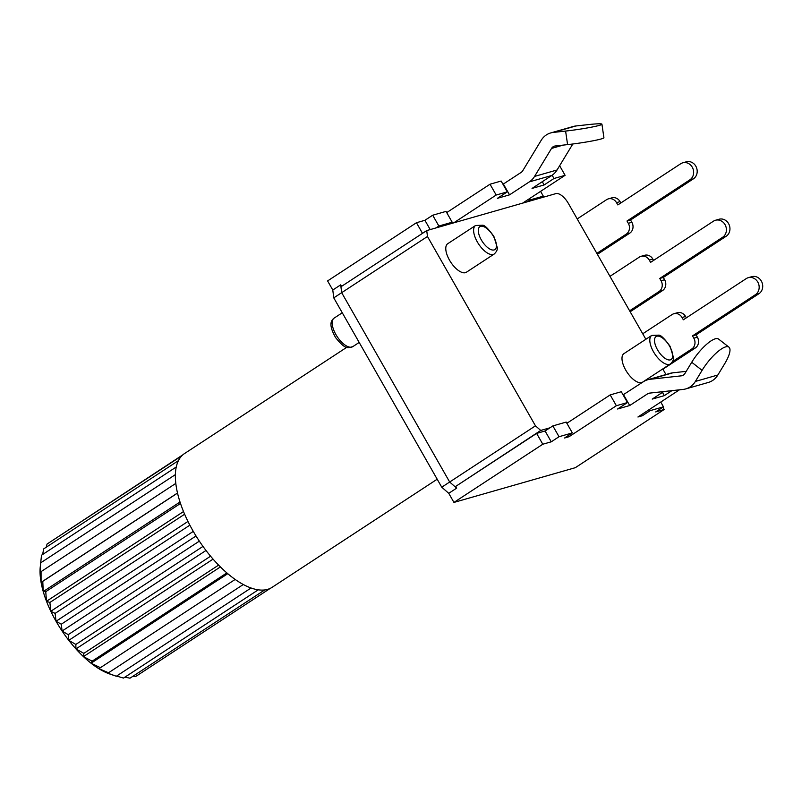 <?xml version="1.0" encoding="UTF-8"?>
<svg xmlns="http://www.w3.org/2000/svg" width="802" height="802" viewBox="0 0 802 802"><rect width="100%" height="100%" fill="white"/><g stroke="black" fill="none" stroke-linecap="round" stroke-linejoin="round"><path stroke-width="1.2" d="M629.62 310.805L659.013 291.557A7.99 7.088 -106 0 0 661.069 280.75L659.755 278.444L722.642 237.262A9.323 8.271 -106 0 0 725.589 225.763A9.323 8.271 -106 0 0 715.484 220.259L719.033 219.247A9.323 8.271 74 0 1 729.138 224.75A9.323 8.271 74 0 1 726.191 236.249L663.304 277.432L664.617 279.728A7.99 7.088 74 0 1 662.562 290.545L630.161 311.757M653.59 260.399L652.828 259.056A7.99 7.088 -106 0 0 644.638 255.287L641.089 256.309A7.99 7.088 74 0 1 649.279 260.069L650.582 262.364L713.469 221.182A9.323 8.271 -106 0 1 715.484 220.259M609.961 276.349L639.354 257.101A7.99 7.088 74 0 1 641.089 256.309M659.755 278.444L663.304 277.432M672.527 361.592L691.765 348.99A7.99 7.088 -106 0 0 693.83 338.183L692.517 335.878L755.404 294.695A9.323 8.271 -106 0 0 758.351 283.206A9.323 8.271 -106 0 0 748.246 277.692L751.795 276.68A9.323 8.271 74 0 1 761.9 282.184A9.323 8.271 74 0 1 758.953 293.682L696.066 334.865L697.379 337.161A7.99 7.088 74 0 1 695.324 347.978L662.923 369.191M686.352 317.833L685.58 316.489A7.99 7.088 -106 0 0 677.399 312.72L673.85 313.742A7.99 7.088 74 0 1 682.031 317.502L683.344 319.797L746.231 278.615A9.323 8.271 -106 0 1 748.246 277.692M642.723 333.782L672.116 314.534A7.99 7.088 74 0 1 673.85 313.742M692.517 335.878L696.066 334.865M596.858 253.372L626.252 234.124A7.99 7.088 -106 0 0 628.307 223.317L626.994 221.011L689.88 179.828A9.323 8.271 -106 0 0 692.828 168.33A9.323 8.271 -106 0 0 682.733 162.826L686.281 161.814A9.323 8.271 74 0 1 696.377 167.317A9.323 8.271 74 0 1 693.429 178.816L630.552 219.999L631.856 222.294A7.99 7.088 74 0 1 629.801 233.111L597.4 254.324M620.828 202.966L620.066 201.623A7.99 7.088 -106 0 0 611.876 197.853L608.327 198.876A7.99 7.088 74 0 1 616.517 202.635L617.831 204.931L680.708 163.748A9.323 8.271 -106 0 1 682.733 162.826M577.209 218.916L606.593 199.668A7.99 7.088 74 0 1 608.327 198.876M626.994 221.011L630.552 219.999M662.883 407.215L664.176 409.491L575.325 467.686L453.942 502.423L448.749 493.32L441.752 487.205L333.762 297.863L332.79 290.023L327.597 280.921L416.449 222.725L424.92 220.299L432.689 215.217L446.012 211.397L452.188 222.214L449.27 224.129M650.262 379.266A19.99 17.724 -106 0 0 647.645 379.777L670.151 373.341A19.99 17.724 74 0 1 672.758 372.83L650.262 379.266L681.239 375.847A6.125 5.434 74 0 0 682.041 375.697A6.125 5.434 74 0 0 684.978 373.401L691.725 362.263A25.343 7.429 -52 0 1 718.572 339.066L728.928 347.136A25.343 7.429 128 0 0 702.081 370.344L695.364 381.441L717.86 374.995A19.99 17.724 74 0 1 708.296 382.464L685.79 388.9A19.99 17.724 -106 0 0 695.364 381.441M717.86 374.995L724.587 363.907A25.343 7.429 128 0 0 728.928 347.136M565.6 131.067A25.343 1.754 -8.3 0 0 601.931 124.17A25.343 1.754 -8.3 0 0 588.107 124.621L575.826 125.984L553.32 132.42L565.6 131.067L567.585 144.621L555.265 145.984A6.125 5.434 74 0 0 554.463 146.144A6.125 5.434 74 0 0 551.525 148.43L534.553 176.42L557.059 169.984A19.99 17.724 74 0 1 551.816 175.458L532.047 188.41L544.137 184.951L553.992 178.495L565.099 175.317L522.623 203.137M601.931 124.17L603.916 137.733A25.343 1.754 171.7 0 1 567.585 144.621M453.711 222.856L496.187 195.036L507.295 191.858L497.44 198.315L509.541 194.846L529.32 181.894A19.99 17.724 -106 0 0 534.553 176.42M435.947 227.938L438.864 226.034L452.188 222.214M527.064 201.863L529.982 199.959L543.305 196.139L540.388 198.054M553.32 132.42A19.99 17.724 -106 0 0 550.713 132.931A19.99 17.724 -106 0 0 541.139 140.4L522.774 170.696A6.125 5.434 74 0 1 521.17 172.38L503.365 184.029L509.541 194.846M572.808 143.999L557.059 169.984M550.713 132.931L573.219 126.495A19.99 17.724 74 0 1 575.826 125.984M446.694 212.59L490.022 184.219L501.13 181.041L507.295 191.858M332.79 290.023L340.7 284.84L341.562 286.354M422.504 233.352L416.449 222.725M543.124 197.272L542.713 196.53M671.906 390.654L664.307 395.637L652.216 399.095L663.725 391.556M650.532 393.02L647.505 393.882L629.71 405.531L617.62 409L627.475 402.544L616.367 405.722L569.029 436.719L564.588 437.992L572.357 432.9L559.034 436.719L551.265 441.812L542.794 444.228L453.942 502.423M664.176 409.491L655.705 411.917L663.475 406.825L650.151 410.644L642.382 415.727L637.941 417L679.434 389.832M572.357 432.9L566.192 422.083L552.859 425.902L545.089 430.985L536.618 433.411L542.794 444.228M536.618 433.411L455.676 486.423L456.659 488.137L449.671 482.022L341.672 292.68L340.7 284.84M448.749 493.32L456.659 488.137M441.752 487.205L535.465 425.832L427.466 236.49L426.734 230.575L555.896 193.613A13.323 5.935 -123.2 0 1 568.357 203.407L645.861 339.276M333.762 297.863L427.466 236.49M430.213 229.583L424.92 220.299M438.864 226.034L432.689 215.217M496.187 195.036L490.022 184.219M544.137 184.951L542.282 181.703M553.992 178.495L552.137 175.247M565.099 175.317L559.636 165.733M529.982 199.959L529.3 198.766M543.305 196.139L540.588 191.367M647.645 379.777A19.99 17.724 -106 0 0 643.314 381.762L623.084 394.845M627.475 402.544L621.299 391.727L610.192 394.905L566.874 423.276M662.462 392.389L664.307 395.637M672.758 372.83L686.231 371.346M623.545 394.714L629.71 405.531M647.505 393.882A6.125 5.434 74 0 1 648.838 393.271A6.125 5.434 74 0 1 649.64 393.11L683.184 389.411A19.99 17.724 -106 0 0 685.79 388.9M610.192 394.905L616.367 405.722M568.347 435.526L569.029 436.719M552.859 425.902L559.034 436.719M545.089 430.985L551.265 441.812M660.758 402.053L663.475 406.825M649.47 409.451L650.151 410.644M641.7 414.534L642.382 415.727M437.2 479.205L272.119 587.315A79.949 35.589 -123.2 0 1 270.294 588.347A79.949 35.589 -123.2 0 1 264.73 589.941A79.949 35.589 -123.2 0 1 258.264 589.821A79.949 35.589 -123.2 0 1 251.056 587.996L116.31 676.246L109.854 674.031A73.283 32.621 -123.2 0 1 105.924 672.477A73.283 32.621 -123.2 0 1 98.616 668.537A73.283 32.621 -123.2 0 1 91.057 663.214A73.283 32.621 -123.2 0 1 83.448 656.617A73.283 32.621 -123.2 0 1 75.959 648.928A73.283 32.621 -123.2 0 1 68.782 640.337A73.283 32.621 -123.2 0 1 62.095 631.034A73.283 32.621 -123.2 0 1 56.05 621.269A73.283 32.621 -123.2 0 1 50.817 611.264A73.283 32.621 -123.2 0 1 46.506 601.289A73.283 32.621 -123.2 0 1 43.238 591.565A73.283 32.621 -123.2 0 1 41.082 582.352A73.283 32.621 -123.2 0 1 40.1 573.861A73.283 32.621 -123.2 0 1 40.18 567.646L41.514 555.225L176.26 466.985A79.949 35.589 -123.2 0 1 178.425 460.649L43.679 548.899L42.636 554.493M251.056 587.996A79.949 35.589 -123.2 0 1 243.297 584.508A79.949 35.589 -123.2 0 1 235.166 579.445A79.949 35.589 -123.2 0 1 226.866 572.919A79.949 35.589 -123.2 0 1 218.605 565.109A79.949 35.589 -123.2 0 1 210.575 556.197A79.949 35.589 -123.2 0 1 202.986 546.403A79.949 35.589 -123.2 0 1 196.029 535.967L61.283 624.217L56.05 621.269L55.107 613.4L50.817 611.264L49.884 602.472L46.506 601.289L45.744 591.696L43.238 591.565L42.777 581.34L41.082 582.352L41.062 571.646L40.1 573.861L40.631 562.874L175.377 474.624A79.949 35.589 -123.2 0 1 176.26 466.985M193.282 531.385L56.05 621.269M196.029 535.967A79.949 35.589 -123.2 0 1 189.853 525.16L55.107 613.4M206.004 550.463L68.782 640.337L68.24 634.653L62.095 631.034L61.283 624.217M202.986 546.403L68.24 634.653M210.575 556.197L75.829 644.447L68.782 640.337M243.297 584.508L108.551 672.758L98.616 668.537L100.42 667.685L91.057 663.214L92.12 661.169L83.448 656.617L83.859 653.359L75.959 648.928L75.829 644.447M235.166 579.445L100.42 667.685M264.73 589.941L129.984 678.191L124.952 677.129M270.294 588.347L135.548 676.597L132.911 676.266M182.846 454.824L51.458 541.17M177.503 493.009L41.082 582.352M189.853 525.16A79.949 35.589 -123.2 0 1 184.63 514.222A79.949 35.589 -123.2 0 1 180.49 503.445A79.949 35.589 -123.2 0 1 177.523 493.09A79.949 35.589 -123.2 0 1 175.808 483.405L41.062 571.646M177.523 493.09L42.777 581.34M46.195 547.245L47.067 544.047L181.813 455.797A79.949 35.589 -123.2 0 1 184.52 453.561L346.795 347.286M258.264 589.821L123.518 678.071L116.581 676.066M220.4 566.924L83.448 656.617M218.605 565.109L83.859 653.359M226.866 572.919L92.12 661.169M183.518 511.556L46.506 601.289M180.49 503.445L45.744 591.696M184.63 514.222L49.884 602.472M116.31 676.246L105.924 672.477L108.551 672.758M227.758 573.691L91.057 663.214M213.081 559.124L75.959 648.928M199.347 541.139L62.095 631.034M187.969 521.44L50.817 611.264M180.009 501.992L43.238 591.565M178.425 460.649A79.949 35.589 -123.2 0 1 181.813 455.797M175.808 483.405A79.949 35.589 -123.2 0 1 175.377 474.624M567.716 422.724L566.713 423.005M549.941 427.807L540.738 430.443L535.465 425.832M455.676 486.423L540.738 430.443M454.935 486.634L449.671 482.022L341.672 292.68L340.94 286.765L426.734 230.575M662.773 368.93L665.971 374.534M447.727 243.718A17.043 7.589 56.8 0 0 450.714 262.134A17.043 7.589 56.8 0 0 466.403 272.229L494.222 254.013A17.043 7.589 -123.2 0 1 478.533 243.908A17.043 7.589 -123.2 0 1 475.546 225.502L447.727 243.718M623.936 353.632A17.043 7.589 56.8 0 0 626.923 372.048A17.043 7.589 56.8 0 0 642.602 382.143L670.422 363.928A17.043 7.589 -123.2 0 1 654.743 353.822A17.043 7.589 -123.2 0 1 651.745 335.416L623.936 353.632M659.013 291.557L662.562 290.545M649.279 260.069L652.828 259.056M722.642 237.262L726.191 236.249M661.069 280.75L664.617 279.728M691.765 348.99L695.324 347.978M682.031 317.502L685.58 316.489M755.404 294.695L758.953 293.682M693.83 338.183L697.379 337.161M626.252 234.124L629.801 233.111M616.517 202.635L620.066 201.623M689.88 179.828L693.429 178.816M628.307 223.317L631.856 222.294M702.081 370.344L691.725 362.263M551.816 175.458L529.32 181.894M563.094 145.122L551.525 148.43M681.239 375.847L682.803 375.406M669.67 346.294A13.714 6.105 56.8 0 0 654.703 338.675A13.714 6.105 56.8 0 0 666.372 359.146A13.714 6.105 56.8 0 0 669.67 346.294M493.461 236.379A13.714 6.105 56.8 0 0 478.493 228.76A13.714 6.105 56.8 0 0 490.172 249.232A13.714 6.105 56.8 0 0 493.461 236.379M342.274 312.78L334.113 318.123A17.043 7.589 56.8 0 0 337.111 336.539A17.043 7.589 56.8 0 0 352.79 346.634L359.186 342.444M670.422 363.928C672.778 361.662 673.8 359.527 673.5 357.542L670.061 346.274C664.597 338.745 660.848 335.025 658.813 335.136L651.745 335.416M494.222 254.013C496.568 251.748 497.591 249.622 497.29 247.628L493.862 236.359C488.388 228.831 484.639 225.111 482.603 225.222L475.546 225.502M334.113 318.123C329.582 321.502 329.772 327.116 335.577 337.562C345.642 349.963 347.477 347.948 352.79 346.634"/></g></svg>
